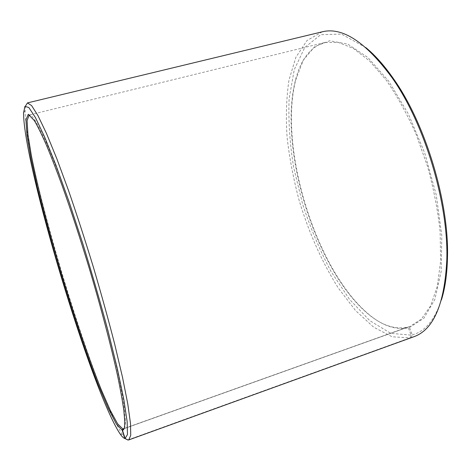 <?xml version="1.0" encoding="UTF-8"?>
<svg xmlns="http://www.w3.org/2000/svg" width="471" height="471" viewBox="0 0 471 471"><rect width="100%" height="100%" fill="white"/><g stroke="black" fill="none" stroke-linecap="round" stroke-linejoin="round"><path stroke-width="0.35" stroke-dasharray="2.35 1.77" d="M128.094 440.014L411.189 337.577L412.266 334.857L409.464 327.492L408.41 326.945L123.796 428.71M408.41 326.945L410.017 326.427L421.38 319.097L430.706 305.679L437.312 286.256L440.603 261.358L440.144 232.009C437.918 210.684 433.72 188.812 427.544 166.393L416.011 134.07C406.903 113.635 396.929 95.601 386.09 79.964L369.617 61.006L353.397 48.442L338.225 42.39L324.702 42.543C310.254 46.994 300.451 59.77 295.288 80.882C278.585 147.24 313.827 264.496 364.342 310.654C379.19 324.395 393.515 329.924 407.315 327.239L124.014 428.528M124.167 428.351C125.074 427.226 125.48 424.448 125.392 420.014L124.479 409.105C123.178 399.714 121.106 388.163 118.262 374.451C111.963 345.437 101.924 307.169 90.161 267.793C81.071 237.867 72.063 210.437 63.132 185.492C57.427 169.978 52.157 156.478 47.324 144.997C42.814 134.818 38.916 126.94 35.637 121.365C33.27 117.615 31.398 115.525 30.02 115.083M25.569 105.875L25.128 110.391C25.034 163.578 93.27 390.642 122.678 434.963L126.534 439.343M411.189 337.577L413.85 336.747M322.205 31.816L307.01 40.535L295.9 57.227L288.982 80.041C286.368 97.656 285.744 116.761 287.104 137.355C289.5 158.38 293.568 179.586 299.303 200.982C308.947 232.786 322.299 262.83 338.39 288.164L355.452 310.454L373.65 327.168L392.178 336.8L410 337.86L411.089 335.14L408.357 327.787L407.315 327.239M127.9 439.92L410 337.86M412.266 334.857C425.072 331.631 434.821 319.886 441.521 299.627M365.755 47.536L341.463 34.059L320.692 34.713L304.778 47.471L294.251 69.69L289.123 98.704C288.228 120.529 289.765 143.567 293.739 167.811L302.606 204.049C310.401 227.97 319.874 250.454 331.031 271.496L349.476 299.315L369.759 320.651L390.789 333.333L411.089 335.14M409.464 327.492L423.835 318.296L434.845 299.474L441.186 271.39L441.81 235.6L436.223 194.876L424.701 152.951L408.316 113.864L388.752 81.23L367.957 57.574L347.763 44.097L329.647 40.771L314.616 46.653L303.218 60.317L295.664 80.135C278.856 146.905 314.234 264.625 365.066 311.066C380.015 324.896 394.445 330.465 408.357 327.787M324.702 42.543L29.125 115.024M410.017 326.427L124.056 428.681M35.637 121.365L34.407 120.664M125.392 420.014L124.756 421.274M119.881 433.603L122.678 434.963M23.55 113.064L25.128 110.391M364.342 310.654L365.066 311.066M295.288 80.882L295.664 80.135"/><path stroke-width="0.71" d="M123.796 428.71L123.078 428.969L124.167 428.351M124.014 428.528L122.807 428.957L122.195 430.2L124.797 438.477L127.9 439.92M30.02 115.083L29.125 115.024L27.094 120.653L27.954 134.659L31.304 155.289C37.598 187.405 48.625 230.125 61.454 273.351C74.453 316.559 88.807 358.79 101.459 390.2L110.255 410.288L117.579 423.77L122.807 428.957M123.078 428.969L122.466 430.211C124.109 430.206 124.874 427.226 124.756 421.274L123.82 410.329C122.495 400.892 120.399 389.282 117.526 375.493C111.162 346.297 101.035 307.751 89.184 268.081C80.029 237.937 70.962 210.302 61.984 185.185C56.249 169.56 50.956 155.972 46.111 144.426C41.589 134.182 37.686 126.257 34.407 120.664L28.289 114.276L25.946 119.87L27.012 135.395L30.98 158.592L37.309 187.358C42.496 208.606 48.395 230.949 55.013 254.369C68.619 301.399 84.321 349.011 98.404 385.095L108.218 408.316L116.414 424.071L122.195 430.2M122.466 430.211L125.092 438.525L127.47 434.539L127.152 421.616L123.802 399.426L117.308 368.493L107.883 330.359C100.294 302.105 91.927 273.168 82.784 243.56L69.072 201.771L56.031 165.439L44.592 136.926L35.407 117.52L28.819 107.5L24.91 106.352L23.55 113.064C23.727 164.991 91.403 390.176 119.881 433.603C121.859 436.511 123.502 438.136 124.797 438.477M125.092 438.525L128.094 440.014L128.742 439.932L130.726 435.369L130.496 423.476L127.794 404.024L122.513 377.318L114.741 344.336C108.424 319.721 101.277 293.892 93.293 266.851C85.045 239.886 76.773 214.393 68.472 190.372L56.773 158.574L46.452 133.381L37.986 115.66L31.628 105.616L27.453 102.902L25.569 105.875M126.534 439.343L127.782 439.961M128.742 439.932L413.85 336.747C433.544 329.765 444.53 304.231 446.802 260.151C448.769 203.872 424.589 123.426 391.931 77.556C365.732 42.031 342.494 26.788 322.205 31.816L27.453 102.902M441.521 299.627C445.071 288.134 447.05 274.363 447.45 258.314C449.399 202.889 425.66 123.897 393.479 78.734C384.295 65.563 375.057 55.16 365.755 47.536M124.056 428.681L123.455 428.893M393.479 78.734L391.931 77.556M447.45 258.314L446.802 260.151"/></g></svg>
